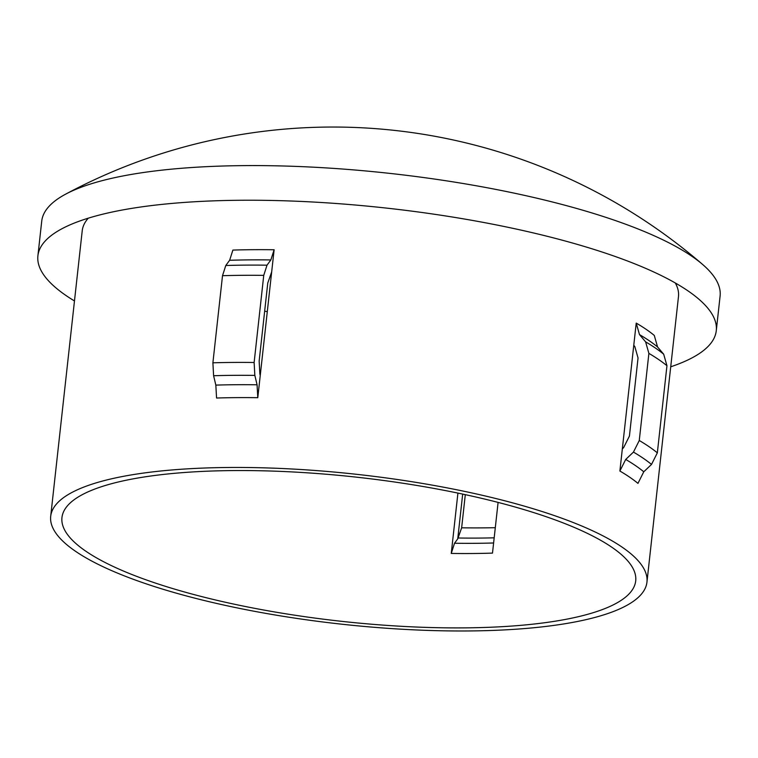 <?xml version="1.0" encoding="UTF-8"?>
<svg xmlns="http://www.w3.org/2000/svg" width="758" height="758" viewBox="0 0 758 758"><rect width="100%" height="100%" fill="white"/><g stroke="black" fill="none" stroke-linecap="round" stroke-linejoin="round"><path stroke-width="1.14" d="M670.726 366.796A341.252 85.682 -173.7 0 0 716.272 330.706L720.1 296.056A341.252 85.682 -173.7 0 0 702.732 264.561A341.252 85.682 -173.7 0 0 691.694 256.147A341.252 85.682 -173.7 0 0 374.964 171.839A341.252 85.682 -173.7 0 0 65.548 194.209A341.252 85.682 -173.7 0 0 41.728 221.165L37.9 255.816A341.252 85.682 -173.7 0 0 66.306 295.724A341.252 85.682 -173.7 0 0 74.483 300.964M716.272 330.706A341.252 85.682 -173.7 0 0 701.889 301.902A341.252 85.682 -173.7 0 0 687.866 290.797A341.252 85.682 -173.7 0 0 366.218 206.015A341.252 85.682 -173.7 0 0 58.224 230.839A341.252 85.682 -173.7 0 0 37.9 255.816M611.678 547.134A288.618 72.465 -173.7 0 0 293.877 472.016A288.618 72.465 -173.7 0 0 61.957 517.553A288.618 72.465 -173.7 0 0 85.976 551.303A288.618 72.465 -173.7 0 0 403.777 626.43A288.618 72.465 -173.7 0 0 635.706 580.893A288.618 72.465 -173.7 0 0 611.678 547.134M462.683 494.093L457.737 538.872L461.641 527.814L465.298 494.652M646.953 582.135A299.941 75.307 -173.7 0 0 621.986 547.058A299.941 75.307 -173.7 0 0 291.726 468.984A299.941 75.307 -173.7 0 0 50.701 516.302A299.941 75.307 -173.7 0 0 75.667 551.388A299.941 75.307 -173.7 0 0 405.937 629.453A299.941 75.307 -173.7 0 0 646.953 582.135L678.476 296.596A299.941 75.307 -173.7 0 0 675.321 282.99M88.269 218.181A299.941 75.307 -173.7 0 0 82.224 230.773L50.701 516.302M625.701 459.452L633.451 452.09L639.269 440.502L648.886 353.38L645.617 341.867L639.487 334.61L636.218 323.098L633.773 345.269L634.787 346.463L638.047 357.975L629.424 436.068L623.616 447.656L622.337 448.869L619.883 471.04L625.701 459.452A304.906 76.558 -173.7 0 1 635.507 465.611A304.906 76.558 -173.7 0 1 643.769 471.789L651.52 464.427L657.338 452.839A317.479 79.713 -173.7 0 0 639.269 440.502M264.665 311.131A288.618 72.465 -173.7 0 0 267.28 311.69M457.917 493.088L451.256 553.435L454.525 543.24L457.737 538.872M259.871 373.978L260.24 375.532L257.786 397.694L257.076 384.789L254.84 375.399L254.129 362.495A317.479 79.713 -173.7 0 0 212.894 362.817L222.511 275.704L225.78 265.508L229.627 260.278L232.886 250.083A299.941 75.307 -173.7 0 1 274.121 249.761L271.677 271.923L267.773 282.98L259.151 361.073L259.871 373.978M657.338 452.839L666.955 365.726L663.686 354.204L657.556 346.956L654.287 335.434A299.941 75.307 -173.7 0 0 646.034 329.266A299.941 75.307 -173.7 0 0 636.218 323.098M619.883 471.04A299.941 75.307 -173.7 0 1 629.699 477.199A299.941 75.307 -173.7 0 1 637.961 483.377L643.769 471.789M254.129 362.495L263.746 275.372L267.006 265.186L270.852 259.947L274.121 249.761M257.786 397.694A299.941 75.307 -173.7 0 0 216.561 398.026L215.841 385.111L213.604 375.731L212.894 362.817M633.773 345.269L622.337 448.869M271.677 271.923L260.24 375.532M498.091 502.402L492.492 553.103A288.618 72.465 -173.7 0 1 451.256 553.435M651.52 464.427A312.504 78.462 -173.7 0 0 643.229 458.249A312.504 78.462 -173.7 0 0 633.451 452.09M458.372 538.009A301.191 75.62 -173.7 0 0 494.178 537.829M454.525 543.24A293.592 73.715 -173.7 0 0 493.61 542.984M657.556 346.956A304.906 76.558 -173.7 0 0 639.487 334.61M663.686 354.204A312.504 78.462 -173.7 0 0 645.617 341.867M666.955 365.726A317.479 79.713 -173.7 0 0 648.886 353.38M461.641 527.814A306.166 76.871 -173.7 0 0 495.296 527.691M270.852 259.947A304.906 76.558 -173.7 0 0 229.627 260.278M267.006 265.186A312.504 78.462 -173.7 0 0 225.78 265.508M263.746 275.372A317.479 79.713 -173.7 0 0 222.511 275.704M254.84 375.399A312.504 78.462 -173.7 0 0 213.604 375.731M257.076 384.789A304.906 76.558 -173.7 0 0 215.841 385.111M702.732 264.551A565.913 565.913 0 0 0 65.548 194.209"/></g></svg>
